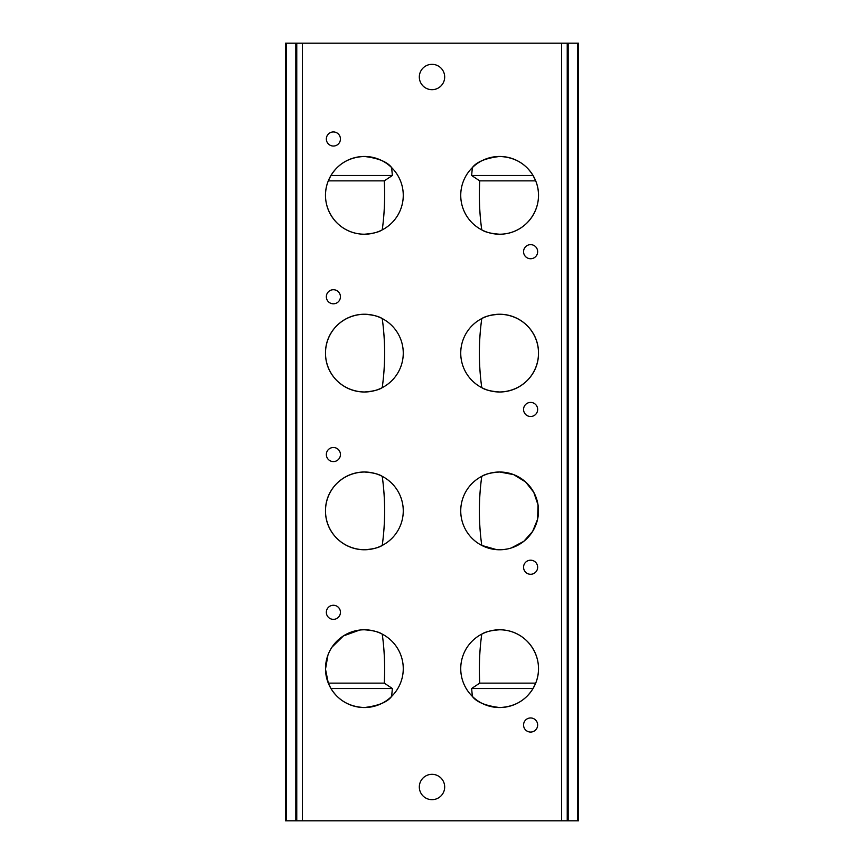 <?xml version="1.0" encoding="UTF-8"?>
<svg xmlns="http://www.w3.org/2000/svg" width="864" height="864" viewBox="0 0 864 864"><rect width="100%" height="100%" fill="white"/><g stroke="black" fill="none" stroke-linecap="round" stroke-linejoin="round"><path stroke-width="1.3" d="M333.396 131.944A7.042 7.042 0 0 0 326.344 138.996A7.042 7.042 0 0 0 333.396 146.038A7.042 7.042 0 0 0 340.438 138.996A7.042 7.042 0 0 0 333.396 131.944M530.604 244.642A7.042 7.042 0 0 0 523.562 251.683A7.042 7.042 0 0 0 530.604 258.736A7.042 7.042 0 0 0 537.656 251.683A7.042 7.042 0 0 0 530.604 244.642M333.396 289.721A7.042 7.042 0 0 0 326.344 296.762A7.042 7.042 0 0 0 333.396 303.804A7.042 7.042 0 0 0 340.438 296.762A7.042 7.042 0 0 0 333.396 289.721M530.604 402.419A7.042 7.042 0 0 0 523.562 409.46A7.042 7.042 0 0 0 530.604 416.502A7.042 7.042 0 0 0 537.656 409.46A7.042 7.042 0 0 0 530.604 402.419M333.396 447.498A7.042 7.042 0 0 0 326.344 454.54A7.042 7.042 0 0 0 333.396 461.581A7.042 7.042 0 0 0 340.438 454.54A7.042 7.042 0 0 0 333.396 447.498M530.604 560.196A7.042 7.042 0 0 0 523.562 567.238A7.042 7.042 0 0 0 530.604 574.279A7.042 7.042 0 0 0 537.656 567.238A7.042 7.042 0 0 0 530.604 560.196M330.944 175.5L328.298 180.857C318.168 205.675 336.42 234.209 364.381 234.22A38.88 38.88 0 0 0 403.261 195.34A38.88 38.88 0 0 0 364.381 156.46A38.88 38.88 0 0 0 325.501 195.34A38.88 38.88 0 0 0 364.381 234.22C372.892 233.604 378.842 232.157 382.234 229.878C384.415 214.488 385.106 198.148 384.286 180.857L392.364 175.5L330.944 175.5C338.44 163.469 349.585 157.118 364.381 156.46C378.421 158.198 387.515 161.924 391.651 167.627L392.364 175.5M479.714 180.857C478.894 198.169 479.585 214.51 481.766 229.878C485.158 232.157 491.108 233.604 499.619 234.22A38.88 38.88 0 0 0 538.499 195.34A38.88 38.88 0 0 0 499.619 156.46A38.88 38.88 0 0 0 460.739 195.34A38.88 38.88 0 0 0 499.619 234.22C527.526 234.22 545.864 205.708 535.702 180.857L533.056 175.5L471.636 175.5L479.714 180.857L535.702 180.857M533.056 175.5C525.582 163.48 514.426 157.129 499.619 156.46C485.59 158.198 476.496 161.924 472.349 167.627L471.636 175.5M364.381 314.237A38.88 38.88 0 0 0 325.501 353.117A38.88 38.88 0 0 0 364.381 391.997A38.88 38.88 0 0 0 403.261 353.117A38.88 38.88 0 0 0 364.381 314.237C342.155 314.669 325.285 332.176 325.501 353.106C325.296 374.069 342.144 391.554 364.381 391.997C372.892 391.381 378.842 389.934 382.234 387.655C385.42 364.651 385.42 341.626 382.234 318.578C378.842 316.289 372.892 314.842 364.381 314.237M481.766 387.655C485.158 389.934 491.108 391.381 499.619 391.997A38.88 38.88 0 0 0 538.499 353.117A38.88 38.88 0 0 0 499.619 314.237A38.88 38.88 0 0 0 460.739 353.117A38.88 38.88 0 0 0 499.619 391.997C521.845 391.554 538.715 374.058 538.499 353.128C538.704 332.154 521.856 314.669 499.619 314.237C491.108 314.852 485.158 316.3 481.766 318.578C478.58 341.582 478.58 364.608 481.766 387.655M364.381 472.003A38.88 38.88 0 0 0 325.501 510.883A38.88 38.88 0 0 0 364.381 549.763A38.88 38.88 0 0 0 403.261 510.883A38.88 38.88 0 0 0 364.381 472.003C342.155 472.446 325.285 489.942 325.501 510.872C325.296 531.846 342.144 549.331 364.381 549.763C372.892 549.148 378.842 547.7 382.234 545.422C385.42 522.418 385.42 499.392 382.234 476.345C378.842 474.066 372.892 472.619 364.381 472.003M511.261 547.981L523.843 541.296L532.634 531.414L537.592 519.232L538.034 504.922L533.758 492.286L525.614 481.982L513.659 474.628L499.619 472.003A38.88 38.88 0 0 0 460.739 510.883A38.88 38.88 0 0 0 499.619 549.763A38.88 38.88 0 0 0 538.499 510.883A38.88 38.88 0 0 0 499.619 472.003C491.108 472.619 485.158 474.066 481.766 476.345C478.58 499.349 478.58 522.374 481.766 545.422L496.627 549.655M333.396 605.264A7.042 7.042 0 0 0 326.344 612.317A7.042 7.042 0 0 0 333.396 619.358A7.042 7.042 0 0 0 340.438 612.317A7.042 7.042 0 0 0 333.396 605.264M530.604 717.962A7.042 7.042 0 0 0 523.562 725.004A7.042 7.042 0 0 0 530.604 732.056A7.042 7.042 0 0 0 537.656 725.004A7.042 7.042 0 0 0 530.604 717.962M328.298 683.143L330.944 688.5C338.418 700.52 349.574 706.871 364.381 707.54A38.88 38.88 0 0 0 403.261 668.66A38.88 38.88 0 0 0 364.381 629.78A38.88 38.88 0 0 0 325.501 668.66A38.88 38.88 0 0 0 364.381 707.54C378.41 705.802 387.504 702.076 391.651 696.373L392.364 688.5L384.286 683.143L328.298 683.143L325.501 669.179L327.953 655.063M359.629 630.072L343.418 635.915L331.992 647.158M471.636 688.5L472.349 696.373C476.485 702.076 485.579 705.802 499.619 707.54A38.88 38.88 0 0 0 538.499 668.66A38.88 38.88 0 0 0 499.619 629.78A38.88 38.88 0 0 0 460.739 668.66A38.88 38.88 0 0 0 499.619 707.54C514.415 706.882 525.56 700.531 533.056 688.5L535.702 683.143L479.714 683.143L471.636 688.5L533.056 688.5M535.702 683.143C545.832 658.325 527.58 629.791 499.619 629.78C491.108 630.396 485.158 631.843 481.766 634.122C479.585 649.512 478.894 665.852 479.714 683.143M432 774.317A12.679 12.679 0 0 0 419.321 786.996A12.679 12.679 0 0 0 432 799.664A12.679 12.679 0 0 0 444.679 786.996A12.679 12.679 0 0 0 432 774.317M432 64.336A12.679 12.679 0 0 0 419.321 77.004A12.679 12.679 0 0 0 432 89.683A12.679 12.679 0 0 0 444.679 77.004A12.679 12.679 0 0 0 432 64.336M328.298 180.857L384.286 180.857M330.944 688.5L392.364 688.5M577.562 820.8L577.562 43.2L578.502 43.2L578.502 820.8L561.6 820.8L561.6 43.2L302.4 43.2L302.4 820.8L285.498 820.8L285.498 43.2L286.438 43.2L286.438 820.8M561.6 820.8L302.4 820.8M295.823 820.8L295.823 43.2L286.438 43.2M295.823 43.2L302.4 43.2M561.6 43.2L568.177 43.2L568.177 820.8M577.562 43.2L568.177 43.2M567.238 43.2L567.238 820.8M296.762 820.8L296.762 43.2M384.286 683.143C385.106 665.831 384.415 649.49 382.234 634.122C378.842 631.843 372.892 630.396 364.381 629.78M503.431 549.58L507.373 548.986"/></g></svg>
